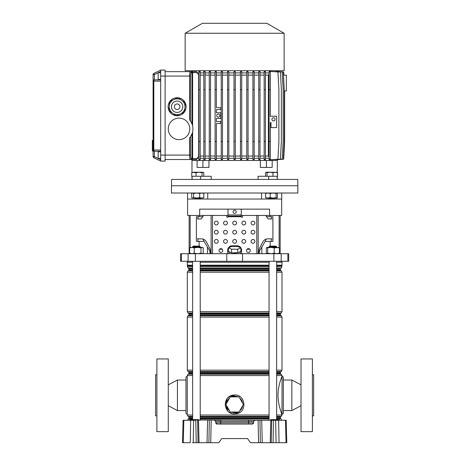 <?xml version="1.0" encoding="UTF-8"?>
<svg xmlns="http://www.w3.org/2000/svg" width="466" height="466" viewBox="0 0 466 466"><rect width="100%" height="100%" fill="white"/><g stroke="black" fill="none" stroke-linecap="round" stroke-linejoin="round"><path stroke-width="0.7" d="M189.441 420.262A0.315 0.315 0 0 0 189.761 419.948L259.941 420.262L260.401 442.7L258.566 442.7L258.106 420.262M276.14 419.627L276.041 419.627A0.315 0.315 0 0 0 275.726 419.936L270.67 419.936A0.315 0.315 0 0 1 270.985 419.627L276.041 419.627A0.315 0.315 0 0 0 275.726 419.936L275.726 419.948A0.315 0.315 0 0 1 275.406 420.262A0.315 0.315 0 0 0 275.726 419.948L276.74 420.262M198.481 420.262L199.052 442.7L218.839 442.7L221.717 438.593L247.568 438.593L250.446 442.7L271.229 442.7L271.69 420.262L273.525 420.262L273.07 442.7L271.229 442.7M211.185 420.262L210.725 442.7L208.885 442.7L209.345 420.262M199.052 442.7L196.221 442.7L195.761 420.262L193.629 420.262L193.221 442.7L196.221 442.7M193.221 442.7L192.475 442.7M183.255 442.7L182.497 442.7L183.08 420.262L183.843 420.262L183.255 442.7L190.25 442.7L190.664 420.262L193.629 420.262M286.031 442.7L285.442 420.262L286.206 420.262L286.794 442.7L273.07 442.7M276.07 442.7L275.656 420.262L273.525 420.262M275.656 420.262L278.627 420.262L279.035 442.7L276.81 442.7M285.442 420.262L278.627 420.262M183.843 420.262L190.664 420.262M215.711 421.491L214.447 420.262L220.738 420.262L220.738 421.491L215.711 421.491L215.746 422.819A1.264 1.264 0 0 0 217.01 424.054L215.746 422.819L220.738 422.819L220.738 421.491L248.547 421.491L248.547 422.819L253.539 422.819L252.275 424.054L217.01 424.054A1.264 1.264 0 0 1 215.746 422.819M253.574 421.491L248.547 421.491L248.547 420.262L254.838 420.262L253.574 421.491L253.539 422.819A1.264 1.264 0 0 1 252.275 424.054M271.69 420.262L259.941 420.262M247.568 438.593L221.717 438.593M270.35 420.262A0.315 0.315 0 0 0 270.67 419.948L270.67 419.936M279.513 419.936L276.478 419.948L276.221 419.627L279.513 419.936L275.726 419.936M194.817 419.948A0.315 0.315 0 0 1 194.497 420.262A0.315 0.315 0 0 0 194.817 419.948L189.761 419.936A0.315 0.315 0 0 1 190.076 419.627L195.132 419.627A0.315 0.315 0 0 0 194.817 419.936L195.569 419.936L195.312 419.627L198.365 419.627L198.603 419.936L195.569 419.948L198.603 419.936M156.896 415.835L155.632 415.835L155.632 374.751L156.896 374.751M168.273 431.638L156.896 431.638L156.896 358.948L168.273 358.948L168.273 431.638M187.233 414.257A1.264 1.264 0 0 1 185.969 412.993L185.969 377.594A1.264 1.264 0 0 1 187.233 376.33L187.297 414.257M185.969 410.558L177.435 410.558L177.435 380.029L185.969 380.029M168.273 384.846L177.435 380.029M168.273 405.74L177.435 410.558M192.633 375.555L187.297 375.555L187.233 376.33M312.395 415.835L313.659 415.835L313.659 374.751L312.395 374.751M301.013 431.638L301.013 358.948L312.395 358.948L312.395 431.638L301.013 431.638M282.052 414.257A1.264 1.264 0 0 0 283.316 412.993L283.316 377.594A1.264 1.264 0 0 0 282.052 376.33L281.988 414.257C282.128 414.414 277.975 405.537 278.027 395.296C277.975 385.05 282.134 376.161 281.988 376.33L282.052 376.33M283.316 410.558L291.85 410.558L291.85 380.029L283.316 380.029M301.013 384.846L291.85 380.029M301.013 405.74L291.85 410.558M231.649 396.875A8.155 8.155 0 0 1 237.637 396.875M237.637 412.043A8.155 8.155 0 0 1 231.649 412.043M229.569 410.843A8.155 8.155 0 0 1 226.581 405.659M226.581 403.259A8.155 8.155 0 0 1 229.569 398.075M232.645 413.726L234.643 413.942C223.651 414.554 221.787 396.892 232.656 395.185L234.643 394.976L232.656 395.185L232.808 395.669L230.437 396.875M230.134 397.096L226.459 403.463M226.459 405.455L230.134 411.822M230.437 412.043L236.489 413.243L238.854 412.043M234.643 394.976C245.64 394.364 247.493 412.02 236.641 413.726L234.643 413.942M232.377 395.25L230.891 395.75M229.581 396.444L227.891 397.801M227.239 398.535L225.177 404.948L227.891 411.117M229.575 412.468L230.88 413.161M231.113 413.255L231.52 413.412M239.716 398.075A8.155 8.155 0 0 1 242.71 403.259M242.71 405.659A8.155 8.155 0 0 1 239.716 410.843M280.049 408.694L281.988 415.025L276.653 415.025M239.151 411.822L242.827 405.455M242.827 403.463L239.151 397.096M238.854 396.875L232.808 395.669M239.023 396.875L230.262 396.875L225.888 404.459L230.262 412.043L239.023 412.043L243.403 404.459L239.023 396.875M240.229 251.762A5.691 1.474 180 0 1 238.359 252.601L240.846 251.489L240.846 247.825L237.747 246.432L231.544 246.432L228.439 247.825L228.439 251.489L230.926 252.601A5.691 1.474 180 0 1 229.056 251.762M236.512 252.881A5.691 1.474 180 0 1 234.643 252.962A5.691 1.474 180 0 1 232.773 252.881L238.359 252.601M280.153 215.461L280.153 253.702M187.233 261.286L187.233 262.236L192.633 262.236M200.223 262.236L269.068 262.236M276.653 262.236L282.052 262.236L282.052 261.286M181.425 253.702L288.687 253.702L288.687 261.286L180.598 261.286L180.598 253.702L181.425 253.702L181.425 261.286M187.553 193.017L187.553 199.023L207.725 199.023L207.725 193.017M261.56 193.017L261.56 199.023L273.286 199.023L273.286 198.394M187.617 199.023L187.617 215.461L199.675 215.461L199.675 209.141L269.61 209.141L269.61 215.461L281.674 215.461L281.674 199.023M270.175 215.461L270.175 216.725L272.907 216.725L272.907 241.376L265.218 241.376L266.249 239.099M259.329 253.702L259.329 251.174L265.218 241.376M261.857 246.963L261.857 253.702M199.11 215.461L199.11 216.725L196.384 216.725L196.384 241.376L204.073 241.376L207.428 246.963L207.428 253.702M197.299 238.848L201.399 238.848A6.32 5.842 90 0 1 206.455 242.005A6.32 5.842 90 0 0 203.036 239.099L204.073 241.376M203.036 215.461L203.036 216.725L199.11 216.725M207.428 246.963L209.956 251.174L209.956 253.702M199.675 215.461L228.008 215.461M241.283 215.461L269.61 215.461M270.175 216.725L266.249 216.725L266.249 215.461M197.98 216.725L197.98 218.938M197.98 238.848L197.98 241.376M271.305 216.725L271.305 218.938M271.305 238.848L271.305 241.376M230.926 252.601L232.773 252.881M228.439 247.825L231.544 249.217L237.747 249.217L237.747 252.881M231.544 249.217L231.544 252.881M237.747 249.217L240.846 247.825M246.98 249.275L248.867 249.275L248.867 248.704M220.424 248.704L220.424 249.275L222.311 249.275M227.792 249.275L228.439 249.275M240.846 249.275L241.493 249.275A4.427 4.427 0 0 1 241.598 250.225L241.598 253.702L241.598 250.225A4.427 4.427 0 0 0 237.171 245.798L232.115 245.798A4.427 4.427 0 0 0 227.688 250.225L227.688 253.702M279.338 193.017L297.856 193.017L297.856 185.748L171.436 185.748L297.856 185.748L297.745 179.427L171.546 179.427L171.436 193.017L279.338 193.017M196 198.394L196 199.023L281.738 199.023L281.738 193.017M192.633 246.747L193.268 246.118L199.588 246.118L200.223 246.747L192.633 246.747L192.633 247.382M269.697 246.118L276.018 246.118L276.653 246.747L269.068 246.747L269.697 246.118M190.425 253.702L189.627 253.166L191.91 253.702L194.194 253.166L197.596 253.702L200.997 253.166L202.116 253.702L203.228 253.166L202.43 253.702M197.596 247.382L200.997 247.918L202.116 247.382L203.228 247.918L202.43 247.382L197.596 247.382L194.194 247.918L191.91 247.382L200.223 247.382L200.223 246.747M189.627 247.918L191.91 247.382L190.425 247.382L189.627 247.918L189.627 253.166M203.228 247.918L203.228 253.166M200.997 247.918L200.997 253.166M194.194 247.918L194.194 253.166M278.75 247.382L279.425 247.918L276.816 247.382L266.971 247.382L266.296 247.918L266.296 253.166L266.971 253.702L267.641 253.166L270.927 253.702L274.206 253.166L276.816 253.702L279.425 253.166L278.75 253.702M266.971 247.382L267.641 247.918L270.927 247.382L274.206 247.918L278.983 247.446M274.206 247.918L274.206 253.166M267.641 247.918L267.641 253.166M279.425 247.918L279.425 253.166M233.064 211.791A1.579 1.579 0 0 0 234.643 213.376A1.579 1.579 0 0 0 236.221 211.791A1.579 1.579 0 0 0 234.643 210.213A1.579 1.579 0 0 0 233.064 211.791M251.081 223.045A1.899 1.899 0 0 0 252.974 224.938A1.899 1.899 0 0 0 254.873 223.045A1.899 1.899 0 0 0 252.974 221.146A1.899 1.899 0 0 0 251.081 223.045M241.912 223.045A1.899 1.899 0 0 0 243.811 224.938A1.899 1.899 0 0 0 245.704 223.045A1.899 1.899 0 0 0 243.811 221.146A1.899 1.899 0 0 0 241.912 223.045M232.75 223.045A1.899 1.899 0 0 0 234.643 224.938A1.899 1.899 0 0 0 236.542 223.045A1.899 1.899 0 0 0 234.643 221.146A1.899 1.899 0 0 0 232.75 223.045M223.581 223.045A1.899 1.899 0 0 0 225.48 224.938A1.899 1.899 0 0 0 227.373 223.045A1.899 1.899 0 0 0 225.48 221.146A1.899 1.899 0 0 0 223.581 223.045M214.418 223.045A1.899 1.899 0 0 0 216.311 224.938A1.899 1.899 0 0 0 218.21 223.045A1.899 1.899 0 0 0 216.311 221.146A1.899 1.899 0 0 0 214.418 223.045M251.081 232.208A1.899 1.899 0 0 0 252.974 234.107A1.899 1.899 0 0 0 254.873 232.208A1.899 1.899 0 0 0 252.974 230.315A1.899 1.899 0 0 0 251.081 232.208M241.912 232.208A1.899 1.899 0 0 0 243.811 234.107A1.899 1.899 0 0 0 245.704 232.208A1.899 1.899 0 0 0 243.811 230.315A1.899 1.899 0 0 0 241.912 232.208M232.75 232.208A1.899 1.899 0 0 0 234.643 234.107A1.899 1.899 0 0 0 236.542 232.208A1.899 1.899 0 0 0 234.643 230.315A1.899 1.899 0 0 0 232.75 232.208M223.581 232.208A1.899 1.899 0 0 0 225.48 234.107A1.899 1.899 0 0 0 227.373 232.208A1.899 1.899 0 0 0 225.48 230.315A1.899 1.899 0 0 0 223.581 232.208M214.418 232.208A1.899 1.899 0 0 0 216.311 234.107A1.899 1.899 0 0 0 218.21 232.208A1.899 1.899 0 0 0 216.311 230.315A1.899 1.899 0 0 0 214.418 232.208M251.081 241.376A1.899 1.899 0 0 0 252.974 243.269A1.899 1.899 0 0 0 254.873 241.376A1.899 1.899 0 0 0 252.974 239.477A1.899 1.899 0 0 0 251.081 241.376M241.912 241.376A1.899 1.899 0 0 0 243.811 243.269A1.899 1.899 0 0 0 245.704 241.376A1.899 1.899 0 0 0 243.811 239.477A1.899 1.899 0 0 0 241.912 241.376M232.75 241.376A1.899 1.899 0 0 0 234.643 243.269A1.899 1.899 0 0 0 236.542 241.376A1.899 1.899 0 0 0 234.643 239.477A1.899 1.899 0 0 0 232.75 241.376M223.581 241.376A1.899 1.899 0 0 0 225.48 243.269A1.899 1.899 0 0 0 227.373 241.376A1.899 1.899 0 0 0 225.48 239.477A1.899 1.899 0 0 0 223.581 241.376M214.418 241.376A1.899 1.899 0 0 0 216.311 243.269A1.899 1.899 0 0 0 218.21 241.376A1.899 1.899 0 0 0 216.311 239.477A1.899 1.899 0 0 0 214.418 241.376M246.497 250.539A1.899 1.899 0 0 0 248.39 252.438A1.899 1.899 0 0 0 250.289 250.539A1.899 1.899 0 0 0 248.39 248.646A1.899 1.899 0 0 0 246.497 250.539M218.997 250.539A1.899 1.899 0 0 0 220.896 252.438A1.899 1.899 0 0 0 222.789 250.539A1.899 1.899 0 0 0 220.896 248.646A1.899 1.899 0 0 0 218.997 250.539M210.329 250.958L210.329 253.702L210.329 250.958A6.32 5.842 90 0 0 209.543 247.796L206.455 242.005L209.543 247.796A6.32 5.842 90 0 1 210.329 250.958L210.329 250.958M202.232 216.725L202.232 217.674L201.062 218.938L197.299 218.938M226.109 215.461A0.635 0.635 0 0 1 226.744 216.09L226.744 216.725A0.635 0.635 0 0 0 227.373 217.354A0.635 0.635 0 0 0 228.008 216.725L228.008 209.77A0.635 0.635 0 0 1 228.637 209.141M243.176 215.461A0.635 0.635 0 0 0 242.547 216.09L242.547 216.725A0.635 0.635 0 0 1 241.912 217.354A0.635 0.635 0 0 1 241.283 216.725L228.008 216.725M271.987 238.848L267.886 238.848A6.32 5.842 -90 0 0 262.83 242.005L259.743 247.796A6.32 5.842 -90 0 0 258.962 250.958L258.962 253.702M267.053 216.725L267.053 217.674L268.224 218.938L271.987 218.938M228.008 216.09L241.283 216.09L241.283 209.77A0.635 0.635 0 0 0 240.648 209.141M241.283 216.09L241.283 216.725M277.311 179.427L277.311 176.27M277.311 172.525L277.311 160.467L272.191 160.467L277.311 160.467L277.305 159.669M191.975 172.49L191.975 160.467L197.101 160.467L197.101 167.422L208.943 167.422L208.943 160.467L260.343 160.467L260.343 167.422L266.377 167.422L266.377 160.467L272.191 160.467L272.191 167.422L266.377 167.422M191.975 179.427L191.975 176.27M192.079 179.427L192.079 176.27L203.799 176.27L203.799 172.705L202.926 172.222L202.052 172.705L202.052 176.27L211.232 176.27L211.232 179.427M258.053 179.427L258.053 176.27L277.206 176.27L277.206 179.427M191.975 159.518L191.975 160.467L266.377 160.467M202.908 167.422L202.908 160.467M284.26 90.934L286.351 90.934L286.351 75.131L283.479 75.131M284.627 90.934L284.627 141.501L283.678 159.203L277.305 159.698M192.604 131.82L192.604 159.518L196.722 159.518L165.11 159.518M276.781 159.628L283.311 159.203L284.26 141.501L284.26 89.67L283.311 71.974L276.781 71.548M275.383 159.593L282.221 159.203L283.171 141.501L283.171 89.67L282.221 71.974L275.383 71.578M273.105 159.582L280.421 159.203L281.371 141.501L281.371 89.67L280.421 71.974L273.105 71.595M269.849 159.832L269.092 159.774L269.092 159.203L270.356 159.203L270.356 159.832L269.849 159.832M269.092 158.254L265.428 158.254M264.164 71.974L264.164 159.698L265.428 159.768L265.428 71.409L264.164 71.479L264.164 71.974L265.428 71.974M264.164 158.254L260.011 158.254M260.011 141.501L258.747 141.501L258.747 159.646L260.011 159.698L260.011 71.479L258.747 71.525L258.747 71.974L260.011 71.974M258.747 158.254L254.191 158.254M252.927 71.974L252.927 159.617L254.191 159.652L254.191 71.519L252.927 71.554L252.927 71.974L254.191 71.974M252.927 158.254L248.058 158.254M246.794 71.974L246.794 159.599L248.058 159.622L248.058 71.554L246.794 71.572L246.794 71.974L248.058 71.974M246.794 158.254L241.72 158.254M240.456 71.974L240.456 159.593L241.72 159.605L241.72 71.572L240.456 71.583L240.456 71.974L241.72 71.974M240.456 158.254L235.272 158.254M234.008 159.593L235.272 159.593L234.014 159.593L234.008 159.203L235.272 159.203L235.272 159.593M234.008 158.254L228.829 158.254M227.565 71.974L227.565 159.605L228.829 159.593L228.829 71.578L227.565 71.572L227.565 71.974L228.829 71.974M227.565 158.254L222.486 158.254M221.222 71.974L221.222 159.622L222.486 159.599L222.486 71.572L221.222 71.548L221.222 71.974L222.486 71.974M221.222 158.254L216.358 158.254M216.358 159.617L215.094 159.652L215.094 159.203L216.358 159.203L216.358 159.617M215.094 158.254L210.533 158.254M209.269 71.974L209.269 159.698L210.533 159.652L210.533 71.525L209.269 71.479L209.269 71.974L210.533 71.974M209.269 158.254L205.11 158.254M203.846 71.974L203.846 159.768L205.11 159.698L205.11 71.479L203.846 71.409L203.846 71.974L205.11 71.974M203.846 158.254L200.182 158.254M198.918 71.974L198.918 159.832L200.182 159.78L200.182 71.397L198.918 71.339L198.918 71.974L200.182 71.974M198.918 158.254L197.223 158.254L198.918 156.04M191.037 159.518L191.048 159.518A0.949 0.932 90 0 0 191.986 158.568L191.986 133.888L190.536 136.655L190.536 155.091C190.571 157.188 190.78 158.347 191.147 158.568L197.223 158.568L197.223 158.254M197.223 158.568L196.722 159.518M283.846 75.131L283.678 71.974L277.305 71.502M191.975 70.71L191.975 71.653M191.147 158.568A0.949 0.932 90 0 1 190.215 159.518C189.843 159.238 189.639 157.764 189.598 155.091L189.598 137.884A13.904 13.904 0 0 0 189.598 119.838L189.598 76.08C189.639 73.412 189.843 71.939 190.215 71.653L196.722 71.653L192.604 71.653L196.722 71.653L197.223 72.603L192.604 72.603L192.604 125.902M198.918 72.917L197.223 72.917L197.223 72.603M203.846 72.917L200.182 72.917M209.269 72.917L205.11 72.917M215.094 72.917L210.533 72.917M215.094 159.203L215.094 71.519L216.358 71.554L216.358 107.687L220.779 107.687L220.779 109.58L216.358 109.58L216.358 112.743L220.779 112.743L220.779 118.434L216.358 118.434L216.358 121.591L220.779 121.591L220.779 123.49L216.358 123.49L216.358 159.203M221.222 72.917L216.358 72.917M227.565 72.917L222.486 72.917M234.008 72.917L228.829 72.917M235.272 71.578L234.008 71.578L235.278 71.578L235.272 159.203M240.456 72.917L235.272 72.917M246.794 72.917L241.72 72.917M252.927 72.917L248.058 72.917M258.747 72.917L254.191 72.917M264.164 72.917L260.011 72.917M269.092 72.917L265.428 72.917M269.092 159.203L269.092 71.397L269.849 71.339L270.356 71.339L270.356 116.209L276.676 116.209L276.676 127.585L270.991 127.585L270.991 122.529L270.356 122.529L270.356 159.203M277.311 70.71L277.311 71.473M284.138 70.71L185.148 70.71L185.148 33.261L284.138 33.261L284.138 70.71M284.138 33.261L266.878 23.3L202.407 23.3L185.148 33.261M258.747 75.131L254.191 75.131M252.927 75.131L248.058 75.131M264.164 75.131L260.011 75.131M269.092 74.094L268.364 75.131L265.428 75.131M258.747 156.04L254.191 156.04M252.927 156.04L248.058 156.04M264.164 156.04L260.011 156.04M268.364 75.131L268.364 156.04L269.092 157.083M268.364 156.04L265.428 156.04M246.794 75.131L241.72 75.131M246.794 156.04L241.72 156.04M240.456 75.131L235.272 75.131M240.456 156.04L235.272 156.04M234.008 75.131L228.829 75.131M234.008 156.04L228.829 156.04M227.565 75.131L222.486 75.131M227.565 156.04L222.486 156.04M221.222 75.131L216.358 75.131M221.222 156.04L216.358 156.04M209.269 75.131L205.11 75.131M215.094 75.131L210.533 75.131M209.269 156.04L205.11 156.04M215.094 156.04L210.533 156.04M203.846 75.131L200.182 75.131M203.846 156.04L200.182 156.04M198.918 75.131L197.223 72.917M198.673 75.131L198.673 156.04M273.519 117.787A1.579 1.579 0 0 0 271.94 119.372A1.579 1.579 0 0 0 273.519 120.95A1.579 1.579 0 0 0 275.097 119.372A1.579 1.579 0 0 0 273.519 117.787M269.092 141.501L270.356 141.501M269.092 89.67L270.356 89.67M269.092 71.974L270.356 71.974M191.147 72.603C190.78 72.824 190.571 73.983 190.536 76.08L190.536 121.067L191.986 123.834L191.986 72.603L191.147 72.603A0.949 0.932 -90 0 0 190.215 71.653L165.11 71.653M190.215 71.653L189.779 72.964M177.121 97.732A9.005 9.005 0 0 0 168.115 106.737A9.005 9.005 0 0 0 177.121 115.743A9.005 9.005 0 0 0 186.132 106.737A9.005 9.005 0 0 0 177.121 97.732M179.02 118.114A10.747 10.747 0 0 0 168.273 128.861A10.747 10.747 0 0 0 179.02 139.608A10.747 10.747 0 0 0 189.767 128.861A10.747 10.747 0 0 0 179.02 118.114M153.104 141.839L152.341 141.839L152.341 150.967L153.104 150.967L153.104 150.035L153.104 156.611A1.264 1.264 0 0 0 153.815 157.747L160.688 161.096L165.11 161.096L165.11 70.075L160.688 70.075L153.815 73.43L160.688 70.075L160.688 81.136L153.815 81.136A1.264 0.553 -90 0 1 154.368 79.872L160.688 79.872L154.368 79.872L153.104 81.136L153.104 74.566A1.264 1.264 0 0 1 153.815 73.43A1.264 1.264 0 0 0 153.104 74.566L154.368 74.566L153.815 73.43M160.688 161.096L160.688 81.136M160.688 151.776L158.16 151.776L158.16 158.411L160.688 158.411M160.688 151.299L154.368 151.299A1.264 0.553 -90 0 1 153.815 150.035L160.688 150.035M218.251 114.007A1.579 1.579 0 0 0 216.673 115.585A1.579 1.579 0 0 0 218.251 117.17A1.579 1.579 0 0 0 219.83 115.585A1.579 1.579 0 0 0 218.251 114.007M215.094 89.67L216.358 89.67M215.094 141.501L216.358 141.501M215.094 71.974L216.358 71.974M198.918 141.501L200.182 141.501M198.918 89.67L200.182 89.67M198.918 159.203L200.182 159.203M203.846 141.501L205.11 141.501M203.846 89.67L205.11 89.67M203.846 159.203L205.11 159.203M209.269 141.501L210.533 141.501M209.269 89.67L210.533 89.67M209.269 159.203L210.533 159.203M221.222 141.501L222.486 141.501M221.222 89.67L222.486 89.67M221.222 159.203L222.486 159.203M227.565 141.501L228.829 141.501M227.565 89.67L228.829 89.67M227.565 159.203L228.829 159.203M234.008 159.203L234.008 71.578M234.008 141.501L235.272 141.501M234.008 89.67L235.272 89.67M234.008 71.974L235.272 71.974M240.456 141.501L241.72 141.501M240.456 89.67L241.72 89.67M240.456 159.203L241.72 159.203M246.794 141.501L248.058 141.501M246.794 89.67L248.058 89.67M246.794 159.203L248.058 159.203M270.356 71.38L277.94 71.974L278.889 89.67L278.889 141.501L277.94 159.203L270.356 159.791M264.164 89.67L265.428 89.67M264.164 141.501L265.428 141.501M264.164 159.203L265.428 159.203M258.747 159.203L260.011 159.203M258.747 141.501L258.747 89.67L260.011 89.67M258.747 89.67L258.747 71.974M252.927 141.501L254.191 141.501M252.927 89.67L254.191 89.67M252.927 159.203L254.191 159.203M160.688 79.401L158.16 79.401L158.16 72.76L160.688 72.76M153.104 150.035A1.264 1.264 0 0 0 154.368 151.299A1.264 1.264 0 0 1 153.104 150.035L153.104 81.136A1.264 1.264 0 0 1 154.368 79.872A1.264 1.264 0 0 0 153.104 81.136L153.815 81.136L153.815 150.035L153.104 150.035L154.368 151.299L154.368 156.611L160.688 159.692M153.815 157.747L154.368 156.611L153.104 156.611A1.264 1.264 0 0 0 153.815 157.747M152.341 148.875L153.104 148.875M152.341 148.596L153.104 148.596M152.341 147.256L153.104 147.256M153.104 141.612L152.341 141.612L152.341 140.528L153.104 140.528M189.598 137.884L189.889 137.534M173.841 99.549L177.383 97.936A8.807 8.807 0 0 1 178.542 98.046L181.711 100.306A7.899 7.899 0 0 0 173.841 99.549L170.306 101.163A8.807 8.807 0 0 0 169.63 102.106L169.257 105.98A7.899 7.899 0 0 0 172.536 113.168L169.368 110.914A8.807 8.807 0 0 1 168.884 109.854L169.257 105.98M170.69 102.153A7.899 7.899 0 0 1 181.711 100.306A7.899 7.899 0 0 1 183.557 111.327A7.899 7.899 0 0 1 172.536 113.168A7.899 7.899 0 0 1 170.69 102.153A7.899 7.899 0 0 1 181.711 100.306A7.899 7.899 0 0 1 183.557 111.327A7.899 7.899 0 0 0 184.985 107.495L184.618 111.368A8.807 8.807 0 0 1 183.942 112.312L176.859 115.539A8.807 8.807 0 0 1 175.705 115.428L172.536 113.168M179.387 108.351A2.779 2.779 0 0 0 178.734 104.471A2.779 2.779 0 0 0 174.855 105.124A2.779 2.779 0 0 0 175.507 109.003A2.779 2.779 0 0 0 179.387 108.351M181.711 100.306L184.88 102.561A8.807 8.807 0 0 1 185.357 103.621L184.985 107.495M200.863 198.079L200.549 198.394L194.986 198.394L194.672 198.079M202.052 172.705L199.04 172.222L196.023 172.705L196.023 176.27M203.799 172.705L202.926 172.222L193.885 172.222L191.742 172.705L191.742 176.27M191.742 172.705L192.615 172.222M196.023 172.705L192.173 172.356M203.368 172.356L202.926 172.222M199.413 198.079L196.635 198.079L199.664 197.596L201.749 198.079L199.413 198.079M202.885 193.017L203.834 193.501L201.749 193.017L199.664 193.501L196.635 193.017L193.6 193.501L192.65 193.017L191.707 193.501L191.707 197.596L192.65 198.079L193.6 197.596L196.635 198.079L192.126 197.922M203.834 193.501L203.834 197.596L201.749 198.079L203.409 197.922M203.834 197.596L202.885 198.079M191.707 197.596L192.65 198.079M192.65 193.017L191.707 193.501M199.664 193.501L199.664 197.596M193.6 193.501L193.6 197.596M277.311 172.49L277.544 176.27L277.474 172.705L275.225 172.222L272.983 172.705L272.983 176.27M274.614 198.079L274.299 198.394L268.736 198.394L268.422 198.079M276.74 172.222L277.474 172.705M265.562 172.705L265.562 176.27L267.03 176.27L267.03 172.705L266.296 172.222L265.562 172.705L265.987 172.315M272.983 172.705L270.006 172.222L267.03 172.705M277.049 172.315L266.296 172.222M276.769 193.017L277.427 193.501L276.769 193.017L276.111 193.501L273.158 193.017L270.204 193.501L267.909 193.017L265.608 193.501L266.267 193.017M277.014 198.003L277.427 197.596L276.769 198.079L266.022 198.003M266.267 198.079L265.608 197.596L267.909 198.079L270.204 197.596L273.158 198.079L276.111 197.596L276.769 198.079M277.427 193.501L277.427 197.596M276.111 193.501L276.111 197.596M270.204 193.501L270.204 197.596M265.608 193.501L265.608 197.596M197.601 420.262L198.062 442.7M207.597 420.262L207.026 442.7M261.694 420.262L262.265 442.7M270.804 420.262L270.233 442.7M220.738 424.054L220.738 422.819L248.547 422.819L248.547 424.054M270.67 419.948L275.726 419.948A0.315 0.315 0 0 1 275.406 420.262M275.097 420.262L275.097 419.627M271.305 420.262L271.305 419.627M194.188 420.262L194.188 419.627M190.396 420.262L190.396 419.627M198.603 419.948L198.865 420.262M279.513 419.948L279.775 420.262M195.132 419.627A0.315 0.315 0 0 0 194.817 419.936M236.489 413.243L236.641 413.726M200.223 418.212L269.068 418.212M276.653 418.212L280.346 418.212L280.66 418.759L276.653 418.759M269.068 418.759L200.223 418.759M200.223 416.703L269.068 416.703M276.653 416.703L280.66 416.703L280.346 417.251L276.653 417.251M269.068 417.251L200.223 417.251M200.223 373.33L269.068 373.33M276.653 373.33L280.346 373.33L280.66 373.878L276.653 373.878M269.068 373.878L200.223 373.878M200.223 371.827L269.068 371.827M276.653 371.827L280.66 371.827L280.346 372.375L276.653 372.375M269.068 372.375L200.223 372.375M200.223 313.356L269.068 313.356M276.653 313.356L280.66 313.356L280.346 313.903L276.653 313.903M269.068 313.903L200.223 313.903M200.223 314.865L269.068 314.865M276.653 314.865L280.346 314.865L280.66 315.412L276.653 315.412M269.068 315.412L200.223 315.412M200.223 268.48L269.068 268.48M276.653 268.48L280.66 268.48L280.346 269.028L276.653 269.028M269.068 269.028L200.223 269.028M200.223 269.983L269.068 269.983M276.653 269.983L280.346 269.983L280.66 270.53L276.653 270.53M269.068 270.53L200.223 270.53M200.223 265.806L269.068 265.806M276.653 265.806L281.854 265.806L276.653 265.929M269.068 265.929L200.223 265.929M187.454 420.344L188.247 418.975L192.633 418.975M200.223 418.975L269.068 418.975M269.068 416.394L200.223 416.394M192.633 416.394L188.089 416.394L187.297 415.025L192.633 415.025M200.223 415.025L269.068 415.025M269.068 268.259L200.223 268.259M192.633 268.259L188.247 268.259L187.454 266.89L192.633 266.89M200.223 266.89L269.068 266.89M269.068 272.208L200.223 272.208M192.633 272.208L187.297 272.208L188.089 270.839L192.633 270.839M200.223 270.839L269.068 270.839M269.068 313.047L200.223 313.047M192.633 313.047L188.089 313.047L187.297 311.678L192.633 311.678M200.223 311.678L269.068 311.678M269.068 317.09L200.223 317.09M192.633 317.09L187.297 317.09L188.089 315.721L192.633 315.721M200.223 315.721L269.068 315.721M269.068 375.555L200.223 375.555M187.297 375.555L188.089 374.186L192.633 374.186M200.223 374.186L269.068 374.186M269.068 371.518L200.223 371.518M192.633 371.518L188.089 371.518L187.297 370.15L192.633 370.15M200.223 370.15L269.068 370.15M187.297 262.236L187.297 265.171L192.633 265.171M200.223 265.171L269.068 265.171M187.297 265.171L187.431 265.806L192.633 265.806M192.633 418.759L188.247 418.975M192.633 417.251L188.94 417.251L188.94 418.212L192.633 418.212M188.089 416.394L192.633 416.703M192.633 373.878L188.089 374.186M192.633 372.375L188.94 372.375L188.94 373.33L192.633 373.33M188.089 371.518L192.633 371.827M192.633 315.412L188.089 315.721M192.633 313.903L188.94 313.903L188.94 314.865L192.633 314.865M188.089 313.047L192.633 313.356M192.633 270.53L188.089 270.839M192.633 269.028L188.94 269.028L188.94 269.983L192.633 269.983M188.247 268.259L192.633 268.48M192.633 265.929L187.454 265.929L187.454 266.89M276.653 266.89L281.831 266.89L281.831 265.929M280.66 268.48L276.653 268.259M276.653 270.839L281.196 270.839L280.66 270.53M276.653 311.678L281.988 311.678L281.988 272.208L276.653 272.208M280.66 313.356L281.196 313.047L276.653 313.047M276.653 315.721L281.196 315.721L280.66 315.412M276.653 370.15L281.988 370.15L281.988 317.09L276.653 317.09M280.66 371.827L281.196 371.518L276.653 371.518M276.653 374.186L281.196 374.186L280.66 373.878M281.988 376.33L281.988 375.555L276.653 375.555M280.66 416.703L281.196 416.394L276.653 416.394M276.653 418.975L280.66 418.759M276.653 265.171L281.988 265.171L281.854 265.806M270.175 241.376L270.175 246.118M199.11 241.376L199.11 246.118M287.86 253.702L287.86 261.286M188.095 253.702L188.095 261.286M195.394 253.702L195.394 261.286M226.756 253.702L226.756 261.286M242.53 253.702L242.53 261.286M273.892 253.702L273.892 261.286M281.196 253.702L281.196 261.286M190.157 215.461L190.157 247.533M279.128 215.461L279.128 247.562M211.115 253.702L211.115 215.461M212.519 215.461L212.519 253.702M256.772 253.702L256.772 215.461M258.176 215.461L258.176 253.702M228.008 214.954L241.283 214.954M268.672 176.27L268.672 179.427M200.613 176.27L200.613 179.427M190.536 76.08L160.688 76.08M190.536 155.091L160.688 155.091M192.604 71.653L192.604 72.603L191.986 72.603A0.949 0.932 -90 0 0 191.048 71.653M160.688 71.484L154.368 74.566L154.368 79.872M152.341 148.765L153.104 148.765L152.341 148.765M152.341 144.349L153.104 144.349M152.341 142.41L153.104 142.41L152.341 142.41M172.49 103.435A5.691 5.691 0 0 0 173.818 111.368A5.691 5.691 0 0 0 181.752 110.04A5.691 5.691 0 0 0 180.424 102.106A5.691 5.691 0 0 0 172.49 103.435M279.274 419.627L279.909 420.262M198.365 419.627L198.999 420.262M187.297 317.09L187.297 370.15M187.297 272.208L187.297 311.678M280.346 269.028L280.346 269.983M280.346 313.903L280.346 314.865M280.346 372.375L280.346 373.33M280.346 417.251L280.346 418.212M281.988 262.236L281.988 265.171M281.196 371.518L281.988 370.15M281.988 375.555L281.196 374.186M281.988 317.09L281.196 315.721M281.196 313.047L281.988 311.678M281.988 272.208L281.196 270.839M281.039 268.259L281.831 266.89M281.196 416.394L281.988 415.025M281.831 420.344L281.039 418.975M188.94 269.983L188.625 270.53M188.625 268.48L188.94 269.028M188.94 314.865L188.625 315.412M188.625 313.356L188.94 313.903M188.625 371.827L188.94 372.375M188.94 373.33L188.625 373.878M188.625 416.703L188.94 417.251M188.94 418.212L188.625 418.759M240.334 253.702L240.334 251.722M189.132 215.461L189.132 253.702M228.957 253.702L228.957 251.722M200.223 420.262L200.223 261.286M192.633 419.627L192.633 261.286M269.068 420.262L269.068 261.286M269.068 247.382L269.068 246.747M276.653 419.627L276.653 261.286M276.653 247.382L276.653 246.747M152.341 140.301L153.104 140.301M152.341 148.817L153.104 148.817"/></g></svg>

